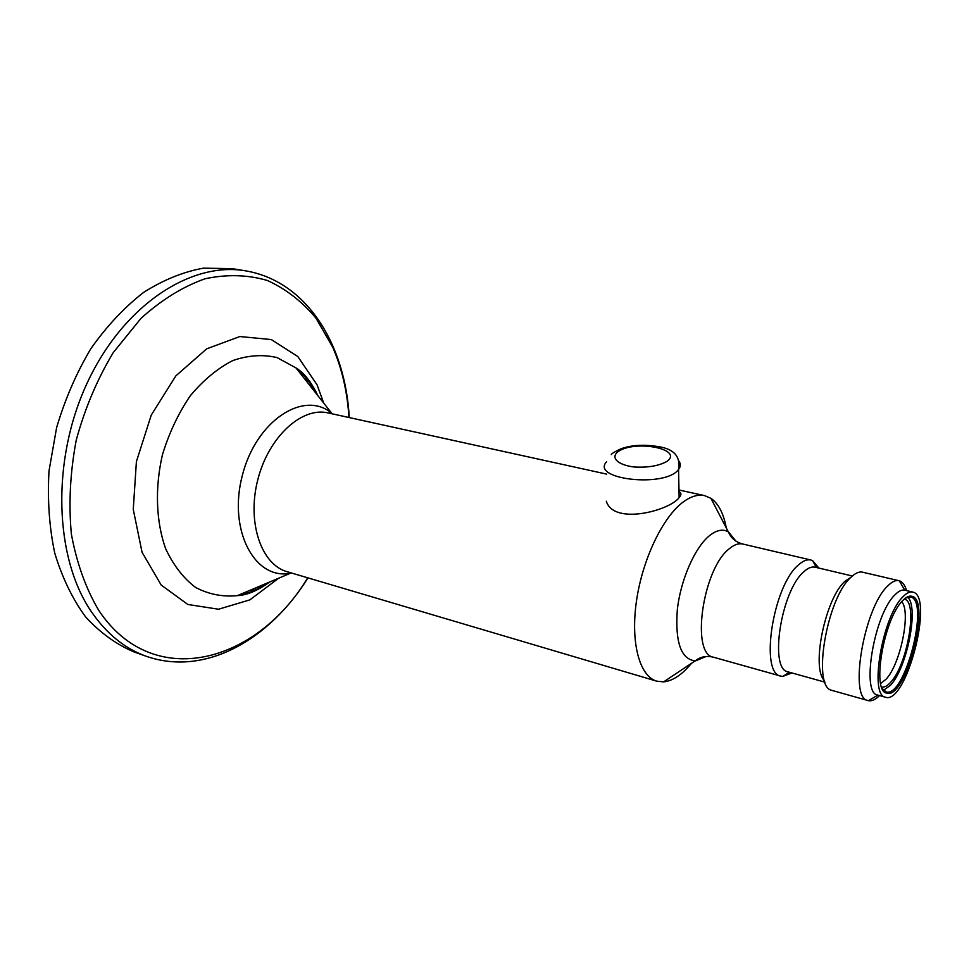 <?xml version="1.0" encoding="UTF-8"?>
<svg xmlns="http://www.w3.org/2000/svg" width="969" height="969" viewBox="0 0 969 969"><rect width="100%" height="100%" fill="white"/><g stroke="black" fill="none" stroke-linecap="round" stroke-linejoin="round"><path stroke-width="1.45" d="M901.703 601.737C911.223 611.669 900.504 664.14 886.005 679.269L880.651 683.472M881.608 686.948C884.297 687.602 887.35 686.016 890.753 682.188C907.759 664.419 918.297 600.841 904.21 599.145M679.003 491.549C681.51 493.027 681.546 495.05 679.136 497.606C669.724 510.578 613.74 525.622 606.303 501.215M905.591 598.03L910.472 597.013C930.24 599.944 904.78 698.819 886.054 691.842L882.274 688.596M902.72 600.61C906.051 597.134 909.019 595.669 911.635 596.226C931.948 598.963 905.797 700.514 886.683 693.101C871.361 691.684 883.801 618.513 902.72 600.61M691.03 663.838C681.776 674.921 672.643 680.928 663.632 681.873L656.8 681.183C639.673 676.41 630.407 643.053 636.439 601.264C642.362 559.513 662.808 516.901 683.327 501.906C690.994 496.31 698.08 494.214 704.596 495.619L710.907 498.308C717.52 502.863 722.305 511.099 725.236 522.994L726.181 527.342M883.571 690.316L890.547 685.192C907.25 667.58 919.206 606.424 907.565 597.146M245.508 270.823L232.197 268.667L203.32 268.171C183.286 271.829 163.386 279.896 143.618 292.396C124.359 307.367 106.784 326.117 90.892 348.634C76.43 372.944 64.996 399.289 56.602 427.68L49.019 470.873C47.348 499.798 49.274 527.245 54.773 553.202C62.21 577.694 72.469 598.915 85.575 616.853C99.964 632.563 115.953 644.191 133.552 651.737L146.246 656.279C125.025 648.721 106.832 633.992 91.655 612.105C54.325 558.192 50.921 460.13 87.452 382.416C123.79 304.52 191.353 261.315 245.508 270.823C307.561 281.337 345.485 345.63 349.252 417.578M879.501 695.548C875.419 699.654 871.725 701.35 868.418 700.66L868.115 700.587C848.517 699.073 863.803 607.708 887.786 585.906C891.964 581.691 895.707 579.959 898.99 580.697L899.293 580.77C902.527 581.763 904.937 585.046 906.524 590.606M898.99 580.697L861.853 572.025C858.607 571.686 854.997 573.394 851.048 577.173C826.884 597.958 811.925 686.1 831.414 690.243L868.115 700.587M902.975 596.771C906.609 592.992 909.855 591.429 912.689 592.071C934.576 595.354 906.366 704.935 885.605 697.244C868.854 695.984 882.371 616.163 902.975 596.771M877.914 695.1L877.744 695.064C860.823 693.743 874.208 614.14 894.956 594.845C898.614 591.09 901.885 589.54 904.755 590.182L899.293 580.77M910.303 596.105L910.594 596.868M886.09 692.036L885.472 692.556M824.449 680.529C810.944 668.331 825.297 598.248 844.968 581.315L851.073 577.161M791.867 672.946L782.71 676.435L781.014 676.156C759.308 673.879 772.971 585.24 798.698 564.745C803.168 560.76 807.25 559.186 810.92 560.021L812.543 560.579L818.878 568.076M824.994 682.164L788.172 671.905C768.756 669.882 781.087 590.169 804.113 571.516C808.158 567.882 811.828 566.441 815.135 567.192L852.332 575.998M678.966 461.099C680.88 463.848 680.747 466.634 678.554 469.456C665.546 488.037 589.927 479.437 606.618 461.704M323.767 403.152L317.045 384.79L297.798 356.519L271.296 339.562L239.852 336.534L206.724 348.816L175.837 375.899L151.249 415.095L136.399 461.619L133.262 509.415L142.055 552.269L161.193 585.046L187.829 604.462L218.522 609.235L249.832 599.884L278.684 578.202M348.961 417.518C347.399 391.985 341.984 368.547 332.73 347.205L316.015 318.207C302.207 301.601 286.025 289.041 267.456 280.513C247.773 274.712 226.964 274.13 205.016 278.781C182.887 286.63 161.544 299.833 140.989 318.365L113.312 352.51C97.227 379.267 84.872 408.47 76.248 440.12C70.168 472.266 68.533 503.589 71.367 534.089C76.733 563.159 85.866 588.595 98.765 610.397C153.344 692.387 257.124 662.614 307.682 577.803M606.691 474.12L328.055 412.915C301.904 406.592 268.692 436.753 257.851 479.51C246.683 522.182 261.206 564.636 287.163 571.722L656.8 681.183M316.427 393.85C311.037 383.276 304.23 374.64 295.993 367.929L277.061 357.585C262.95 354.266 248.209 355.248 232.839 360.541C217.553 368.365 203.369 380.127 190.263 395.812C178.308 413.412 169.018 433.107 162.392 454.921C154.774 488.243 156.033 521.637 165.626 548.672C173.39 565.278 183.407 578.214 195.665 587.493C208.807 594.348 222.7 597.074 237.357 595.632C247.81 593.743 257.948 589.467 267.771 582.805M332.561 413.908L331.689 413.206C304.012 389.72 256.131 420.461 242.311 475.513C227.812 530.382 254.895 580.431 290.482 573.236L291.584 573.03M618.476 451.372C636.015 439.551 684.247 449.289 666.781 461.498C658.581 465.98 647.607 467.797 633.871 466.961C617.277 464.89 610.082 457.283 618.476 451.372M249.178 593.21L254.362 588.462M307.415 382.428L305.174 375.766M256.64 590.121L261.182 585.579M312.006 388.242L310.225 382.077M706.147 656.473L695.5 660.894C681.11 659.501 675.042 642.495 677.307 609.901C680.577 579.716 695.064 546.928 709.902 535.336C716.999 529.861 723.249 528.771 728.664 532.078L735.859 541.09M663.632 681.873L697.946 659.005C702.501 656.376 707.697 655.783 713.547 657.224C690.34 654.414 702.804 567.882 729.766 548.369C734.441 544.566 738.766 543.112 742.702 544.009L810.92 560.021M611.233 454.618C611.863 453.456 615.158 451.493 621.105 448.732C632.745 444.674 646.359 444.19 661.96 447.29C675.042 450.21 680.577 457.598 678.554 469.456L679.136 497.606M883.958 691.272L885.969 691.83L886.683 693.101M910.4 596.989L911.635 596.226M704.596 495.619L678.978 489.987M307.972 577.887C269.927 639.055 205.658 677.04 146.246 656.279M317.784 395.558L315.821 391.464C309.741 380.102 303.14 372.266 295.993 367.929L331.689 413.206L328.055 412.915M287.163 571.722L290.482 573.236L237.357 595.632C246.816 595.245 257.633 590.69 269.782 581.957M877.744 695.064L885.605 697.244M904.755 590.182L912.689 592.071M877.914 695.112L868.418 700.66M742.702 544.009C736.888 542.434 732.625 539.406 729.899 534.912L710.907 498.308M713.547 657.224L781.014 676.156M816.419 567.495L812.543 560.579M789.432 672.268L782.71 676.435"/></g></svg>
